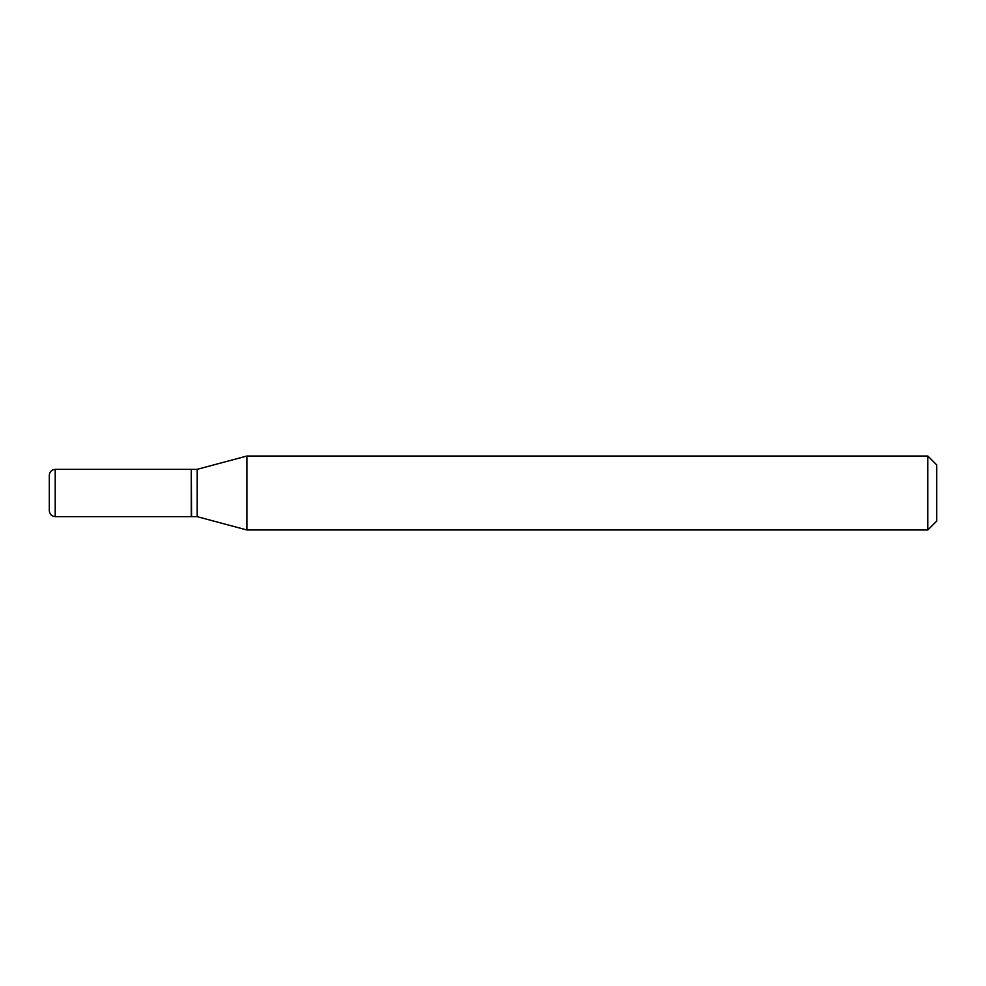 <?xml version="1.0" encoding="UTF-8"?>
<svg xmlns="http://www.w3.org/2000/svg" width="986" height="986" viewBox="0 0 986 986"><rect width="100%" height="100%" fill="white"/><g stroke="black" fill="none" stroke-linecap="round" stroke-linejoin="round"><path stroke-width="1.48" d="M55.216 469.336C51.654 469.656 49.682 471.628 49.3 475.252L49.3 510.748C49.682 514.372 51.654 516.344 55.216 516.664L191.284 516.664L191.284 469.336L55.216 469.336L55.216 516.664M191.284 469.632L191.58 516.664L197.2 516.664L246.882 529.975L927.826 529.975L927.826 456.025L246.882 456.025L246.882 529.975M191.58 469.336L197.2 469.336L197.2 516.664M927.826 456.025L936.7 464.899L936.7 521.101L927.826 529.975M197.2 469.336L246.882 456.025"/></g></svg>

